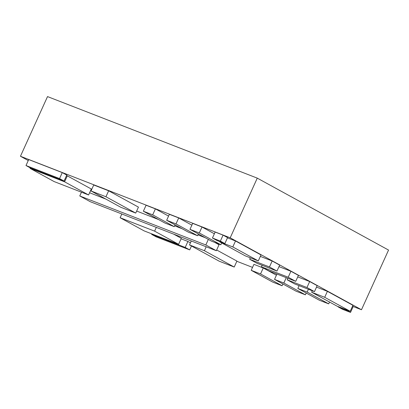 <?xml version="1.0" encoding="UTF-8"?>
<svg xmlns="http://www.w3.org/2000/svg" width="409" height="409" viewBox="0 0 409 409"><rect width="100%" height="100%" fill="white"/><g stroke="black" fill="none" stroke-linecap="round" stroke-linejoin="round"><path stroke-width="0.61" d="M28.257 160.543L20.45 156.264L230.201 237.813L257.271 178.135L388.55 250.068L361.479 309.746L353.192 306.525M230.201 237.813L361.479 309.746M252.547 267.394L236.831 261.285M20.45 156.264L47.521 96.585L257.271 178.135M30.327 167.905L30.097 168.406L64.591 181.816L67.296 175.85L66.544 175.558M64.591 181.816L88.595 194.97L91.304 189.004L67.296 175.85M88.595 194.97L54.106 181.56L30.097 168.406M91.023 190.962L105.941 196.76L108.646 190.793L93.733 184.991L91.023 190.962L120.824 207.291L135.742 213.089L138.447 207.123L108.646 190.793M105.941 196.76L135.742 213.089M143.365 211.223L152.69 214.843L155.394 208.876L146.074 205.252L143.365 211.223L164.914 223.028L174.239 226.652L175.047 224.868M152.69 214.843L174.239 226.652M155.394 208.876L168.569 216.095M166.673 220.282L175.993 223.907L178.702 217.936L169.377 214.316L166.673 220.282L188.222 232.087L197.542 235.712L198.35 233.933M175.993 223.907L197.542 235.712M178.702 217.936L191.877 225.16M189.975 229.342L199.301 232.966L202.005 227L192.685 223.375L189.975 229.342L211.525 241.152L220.85 244.776L221.683 242.931M199.301 232.966L220.85 244.776M202.005 227L214.367 233.774M219.868 241.617L219.751 241.872L232.803 246.949L235.507 240.978L227.46 237.849M232.803 246.949L258.309 260.922L261.014 254.955L235.507 240.978M258.309 260.922L245.257 255.85L219.751 241.872M250.334 257.823L249.674 259.27L269.465 266.959L272.169 260.993L260.359 256.402M269.465 266.959L276.965 271.07L279.674 265.104L272.169 260.993M276.965 271.07L257.179 263.381L249.674 259.27M262.128 265.303L261.438 266.826L288.217 277.236L290.922 271.269L278.979 266.627M288.217 277.236L295.717 281.346L298.427 275.38L290.922 271.269M295.717 281.346L268.938 270.937L261.438 266.826M287.875 278.299L287.184 279.822L306.97 287.517L309.679 281.545L297.737 276.903M306.97 287.517L314.47 291.627L317.179 285.656L309.679 281.545M314.47 291.627L294.684 283.933L287.184 279.822M312.302 290.779L311.643 292.225L324.695 297.302L327.404 291.336L316.525 287.103M324.695 297.302L350.201 311.275L352.911 305.308L327.404 291.336M350.201 311.275L337.149 306.203L311.643 292.225M299.097 285.646L297.829 288.442L307.154 292.067L308.422 289.27M307.154 292.067L328.703 303.872L329.536 302.031M328.703 303.872L319.378 300.247L297.829 288.442M276.944 274.05L274.526 279.383L283.846 283.008L286.264 277.675M283.846 283.008L305.395 294.812L306.203 293.028M305.395 294.812L296.075 291.188L274.526 279.383M251.218 270.318L260.543 273.943L263.248 267.977L253.928 264.352L251.218 270.318L272.767 282.128L282.092 285.753L282.9 283.969M260.543 273.943L282.092 285.753M263.248 267.977L276.423 275.196M191.289 240.988L189.5 244.919L204.418 250.722L206.202 246.785M204.418 250.722L234.219 267.051L236.923 261.08L216.663 249.981M234.219 267.051L219.301 261.249L189.5 244.919M121.821 213.979L120.118 217.736L154.607 231.146L156.315 227.389M154.607 231.146L178.615 244.296L181.32 238.329L173.667 234.137M178.615 244.296L144.121 230.886L120.118 217.736M81.468 192.199L79.76 195.957L205.824 244.965L208.345 239.408M205.323 237.752L197.925 234.873M182.015 228.692L174.617 225.814M158.712 219.628L136.662 211.054M105.808 199.06L89.602 192.762M205.824 244.965L216.325 250.722L219.03 244.751L214.73 242.399M216.325 250.722L90.266 201.709L79.76 195.957M25.997 165.527L59.556 178.58L62.265 172.608L28.702 159.561L25.997 165.527L30.496 167.997L64.06 181.044L66.764 175.078L62.265 172.608M59.556 178.58L64.06 181.044M212.445 238.018L220.364 241.095L223.074 235.129L215.149 232.051L212.445 238.018L216.944 240.482L224.868 243.565L227.573 237.598L223.074 235.129M220.364 241.095L224.868 243.565M338.207 306.612L338.095 306.868L346.019 309.95L346.132 309.695M346.019 309.95L350.518 312.415L353.228 306.448L352.558 306.08M350.518 312.415L342.594 309.337L338.095 306.868M151.867 233.897L151.647 234.383L185.205 247.43L187.915 241.458L181.105 238.81M185.205 247.43L189.71 249.894L191.473 246.003M189.71 249.894L156.146 236.847L151.647 234.383M187.915 241.458L190.441 242.844"/></g></svg>
